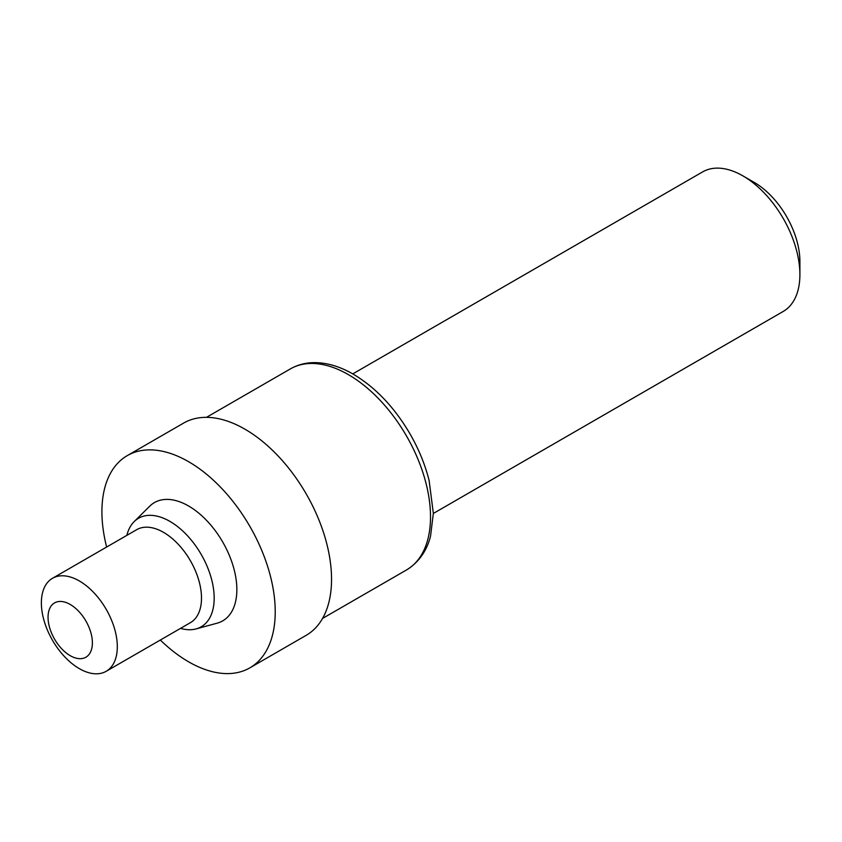 <?xml version="1.0" encoding="UTF-8"?>
<svg xmlns="http://www.w3.org/2000/svg" width="842" height="842" viewBox="0 0 842 842"><rect width="100%" height="100%" fill="white"/><g stroke="black" fill="none" stroke-linecap="round" stroke-linejoin="round"><path stroke-width="1.26" d="M70.212 604.461A31.354 18.103 60 0 1 92.388 642.867A31.354 18.103 60 0 1 70.212 655.665A31.354 18.103 60 0 1 48.047 617.26A31.354 18.103 60 0 1 70.212 604.461M79.337 580.959A53.699 30.996 60 0 1 114.417 628.269A53.699 30.996 60 0 1 106.187 671.295A53.699 30.996 60 0 1 79.337 668.643A53.699 30.996 60 0 1 44.258 621.322A53.699 30.996 60 0 1 52.488 578.296A53.699 30.996 60 0 1 79.337 580.959M52.488 578.296L136.678 529.692A53.699 30.996 60 0 1 163.527 532.355A53.699 30.996 60 0 1 198.607 579.664A53.699 30.996 60 0 1 190.376 622.691L106.187 671.295M126.868 535.354A62.666 36.185 60 0 1 134.183 521.598A62.666 36.185 60 0 1 169.874 521.366A62.666 36.185 60 0 1 211.974 580.875A62.666 36.185 60 0 1 196.133 628.9A62.666 36.185 60 0 1 180.556 628.364M134.183 521.598L149.676 506.231A68.286 39.427 60 0 1 188.566 505.979A68.286 39.427 60 0 1 234.444 570.823A68.286 39.427 60 0 1 217.194 623.164L196.133 628.9M106.639 547.037A122.543 70.749 60 0 1 127.3 455.606A122.543 70.749 60 0 1 188.566 461.679A122.543 70.749 60 0 1 268.63 569.666A122.543 70.749 60 0 1 249.842 667.864A122.543 70.749 60 0 1 188.566 661.791A122.543 70.749 60 0 1 160.338 640.036M127.3 455.606L183.619 423.084A122.543 70.749 60 0 1 244.896 429.157A122.543 70.749 60 0 1 324.949 537.143A122.543 70.749 60 0 1 306.162 635.342L249.842 667.864M799.9 274.576L799.9 261.409A64.455 37.206 60 0 0 754.327 182.472L742.928 175.894A80.579 46.521 60 0 1 799.9 274.576A80.579 46.521 60 0 1 783.207 311.456L433.346 513.452M352.777 373.89L702.638 171.894A80.579 46.521 60 0 1 742.928 175.894L754.327 182.472M348.42 374.648A116.101 67.034 60 0 1 424.263 476.951A116.101 67.034 60 0 1 406.465 569.992C422 560.425 428.115 546.016 430.567 535.996L433.346 513.325L429.104 480.445C425.115 464.679 418.832 449.281 410.233 434.262C394.635 407.539 375.648 387.509 353.261 374.174C340.052 366.523 327.106 362.67 314.434 362.618C305.646 362.67 297.626 364.765 290.374 368.901A116.101 67.034 60 0 1 348.42 374.648M322.56 618.428L406.465 569.992M206.458 417.348L290.374 368.901"/></g></svg>
